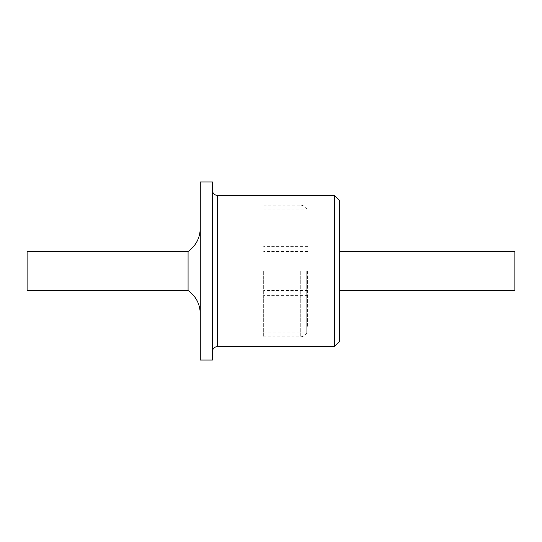 <?xml version="1.0" encoding="UTF-8"?>
<svg xmlns="http://www.w3.org/2000/svg" width="542" height="542" viewBox="0 0 542 542"><rect width="100%" height="100%" fill="white"/><g stroke="black" fill="none" stroke-linecap="round" stroke-linejoin="round"><path stroke-width="0.41" stroke-dasharray="2.71 2.03" d="M200.269 181.977L200.269 360.023M188.074 251.488L188.074 290.512M27.1 290.512L27.1 251.488M307.585 271L307.585 327.097L307.585 271M339.292 200.1L339.292 341.9M514.9 290.512L514.9 251.488M334.414 195.391L334.414 346.609M212.464 181.977L212.464 360.023M200.269 271L200.269 228.317L200.269 271M339.292 271L339.292 214.903L339.292 271M263.683 271L263.683 336.853L263.683 271M306.738 271L306.738 332.951L306.738 271M217.342 346.609L217.342 195.391M300.268 271L300.268 336.853L300.268 271M307.585 216.123L339.292 216.123M339.292 327.097L307.585 327.097M339.292 214.903L307.585 214.903M307.585 325.877L339.292 325.877M307.585 295.39L263.683 295.39M307.585 251.488L263.683 251.488M307.585 290.512L263.683 290.512M307.585 246.61L263.683 246.61M263.683 332.951L306.738 332.951C305.302 335.451 303.147 336.751 300.268 336.853L263.683 336.853M263.683 205.147L300.268 205.147C303.147 205.249 305.302 206.549 306.738 209.049L263.683 209.049"/><path stroke-width="0.81" d="M188.074 290.512L188.074 251.488L27.1 251.488L27.1 290.512L188.074 290.512C195.947 296.23 200.012 303.954 200.269 313.683M339.292 251.488L514.9 251.488L514.9 290.512L339.292 290.512M334.414 195.391L334.414 346.609L339.292 341.9L339.292 200.1L334.414 195.391L217.342 195.391L217.342 346.609C214.408 346.873 212.782 348.499 212.464 351.487M212.464 271L212.464 181.977L200.269 181.977L200.269 360.023L212.464 360.023L212.464 271M217.342 195.391C214.408 195.127 212.782 193.501 212.464 190.513M334.414 346.609L217.342 346.609M188.074 251.488C195.947 245.77 200.012 238.046 200.269 228.317"/></g></svg>
